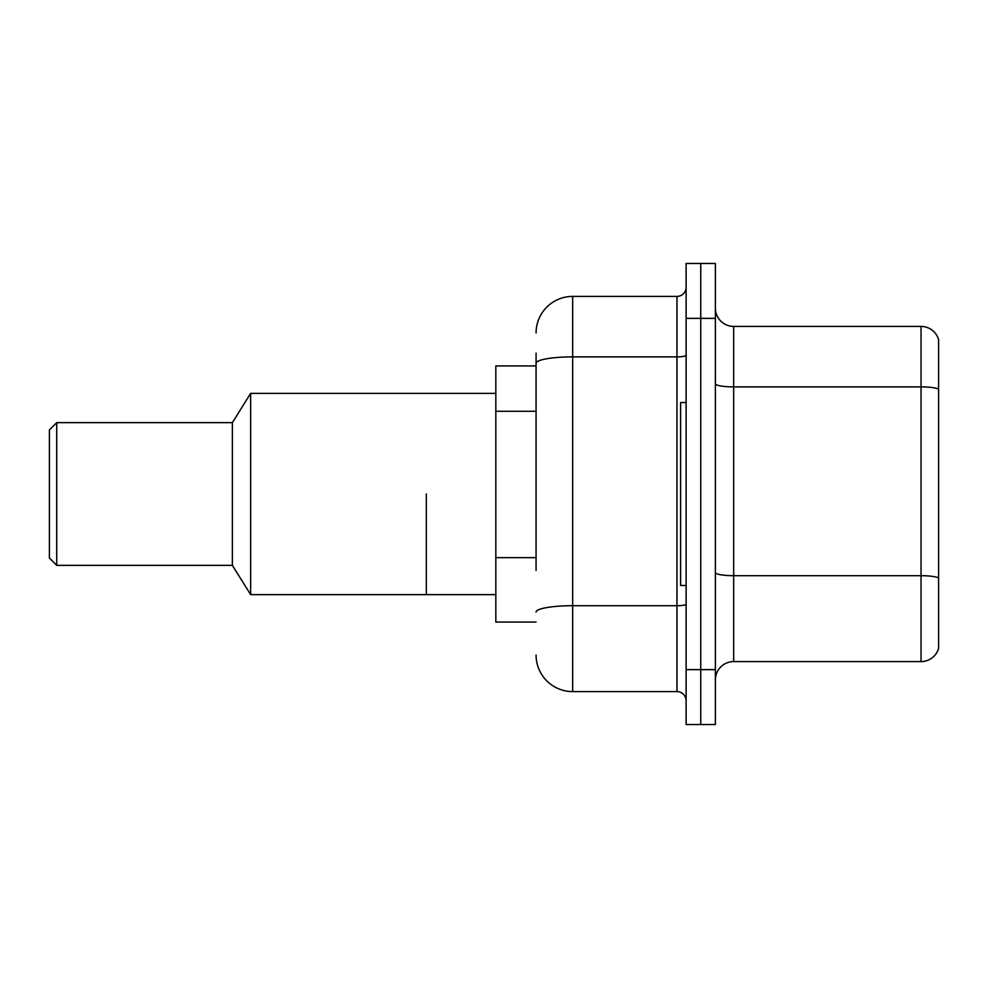 <?xml version="1.0" encoding="UTF-8"?>
<svg xmlns="http://www.w3.org/2000/svg" width="988" height="988" viewBox="0 0 988 988"><rect width="100%" height="100%" fill="white"/><g stroke="black" fill="none" stroke-linecap="round" stroke-linejoin="round"><path stroke-width="1.48" d="M536.076 398.473L536.076 353.124L536.076 365.931L495.828 365.931L495.828 622.07L536.076 622.07M536.076 570.459L536.076 353.124M686.117 669.642L686.117 724.537L700.751 724.537L700.751 669.642L700.751 724.537L715.386 724.537L715.386 669.642L700.751 669.642L700.751 318.358L700.751 669.642L686.117 669.642L686.117 318.358L700.751 318.358L700.751 263.463L700.751 318.358L715.386 318.358L715.386 669.642M715.386 318.358L715.386 263.463L686.117 263.463L686.117 318.358M536.076 332.993A36.593 36.593 0 0 1 572.67 296.4L572.67 691.6L676.965 691.6L676.965 296.4A9.151 9.151 0 0 0 686.117 287.249M572.67 296.4L676.965 296.4M686.117 700.751A9.151 9.151 0 0 0 676.965 691.6M572.67 691.6A36.593 36.593 0 0 1 536.076 655.007M715.386 679.892A18.29 18.29 0 0 1 733.676 661.59L921.038 661.59L921.038 326.411L733.676 326.411A18.29 18.29 0 0 1 715.386 308.108A18.29 18.29 0 0 0 733.676 326.411L733.676 661.59M938.6 339.576A18.29 18.29 0 0 0 921.038 326.411A18.29 18.29 0 0 1 938.6 339.576L938.6 648.424A18.29 18.29 0 0 1 921.038 661.59M938.6 389.42L938.6 577.992A18.29 3.174 180 0 0 921.038 575.695L733.676 575.695A18.29 3.174 -0 0 1 715.386 572.521M686.117 402.524L680.621 402.524L680.621 585.476L686.117 585.476M426.31 494L426.31 594.628L426.31 494M495.828 393.372L250.656 393.372L250.656 594.628L495.828 594.628M250.656 393.372L232.365 422.642L232.365 565.358L250.656 594.628M232.365 422.642L56.724 422.642L56.724 565.358L232.365 565.358M56.724 422.642L49.4 429.965L49.4 558.035L56.724 565.358M536.076 411.28L495.828 411.28M536.076 557.652L495.828 557.652M686.117 604.113A9.151 1.593 0 0 1 676.965 605.706L572.67 605.706A36.593 6.36 180 0 0 536.076 612.066M536.076 363.226A36.593 6.36 180 0 1 572.67 356.878L676.965 356.878A9.151 1.593 0 0 0 686.117 355.285M938.6 389.173A18.29 3.174 180 0 0 921.038 386.888L733.676 386.888A18.29 3.174 -0 0 1 715.386 383.702"/></g></svg>
